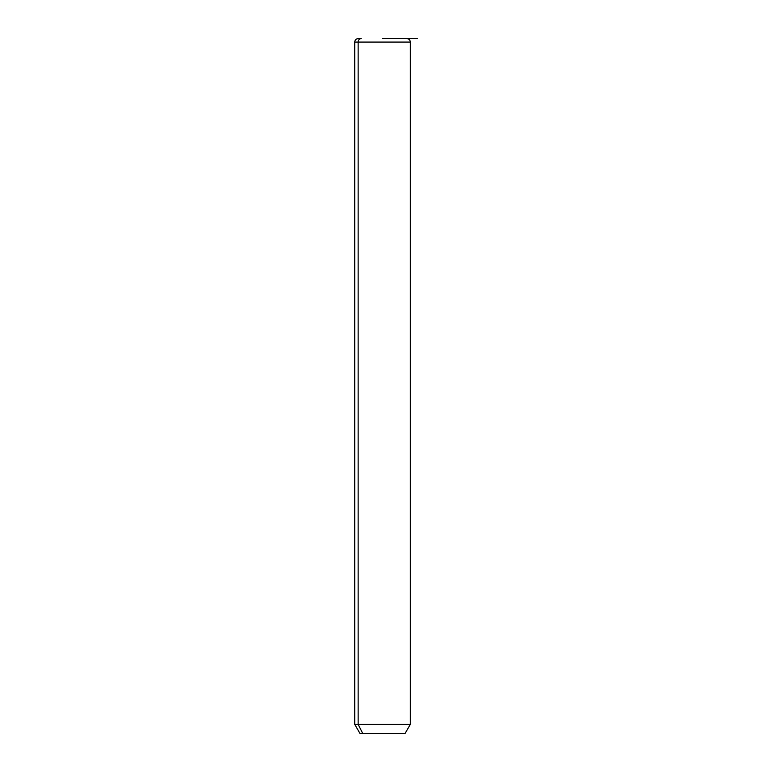 <?xml version="1.0" encoding="UTF-8"?>
<svg xmlns="http://www.w3.org/2000/svg" width="772" height="772" viewBox="0 0 772 772"><rect width="100%" height="100%" fill="white"/><g stroke="black" fill="none" stroke-linecap="round" stroke-linejoin="round"><path stroke-width="1.16" d="M406.844 38.6C408.957 38.803 410.115 39.961 410.318 42.074L410.318 724.377L405.107 733.4L362.705 733.4L358.14 724.377L410.318 724.377L358.14 724.377L362.705 733.4L359.945 733.4L354.734 724.377L358.14 724.377L358.14 42.074L410.318 42.074L358.14 42.074L358.14 724.377L354.734 724.377L354.734 42.074L358.14 42.074L354.734 42.074C354.937 39.961 356.095 38.803 358.208 38.6L361.18 38.6A3.474 3.049 90 0 0 358.14 42.074A3.474 3.049 -90 0 1 361.18 38.6L358.208 38.6M362.705 733.4L402.347 733.4M382.526 38.6L417.266 38.6"/></g></svg>
